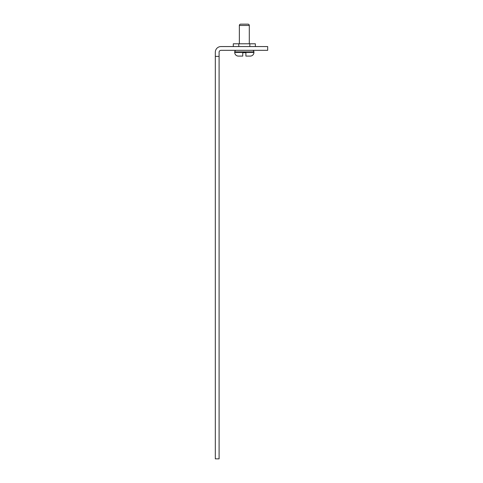 <?xml version="1.0" encoding="UTF-8"?>
<svg xmlns="http://www.w3.org/2000/svg" width="483" height="483" viewBox="0 0 483 483"><rect width="100%" height="100%" fill="white"/><g stroke="black" fill="none" stroke-linecap="round" stroke-linejoin="round"><path stroke-width="0.72" d="M239.351 25.46A1.31 1.31 0 0 1 240.661 24.15L247.99 24.15A1.31 1.31 0 0 1 249.3 25.46L239.351 25.46L239.351 43.784M252.361 50.329A1.57 1.57 0 0 1 253.931 51.898L253.931 52.424A3.665 3.665 0 0 1 250.266 56.088L245.895 56.088L245.895 52.683L242.756 52.683L245.895 52.683M236.29 50.329A1.57 1.57 0 0 0 234.72 51.898L253.931 51.898M234.72 51.898L234.72 52.424A3.665 3.665 0 0 0 238.385 56.088L242.756 56.088L242.756 52.683L242.756 56.088M249.3 43.784L249.3 25.46M233.295 46.555L233.295 43.784L238.795 43.784L238.795 46.555M238.795 43.784L249.844 43.784L249.844 46.555M249.844 43.784L255.362 43.784L255.362 46.555M215.321 56.372L215.321 458.85L219.095 458.85L219.095 52.212A1.884 1.884 0 0 1 220.979 50.329L267.679 50.329L267.679 46.555L220.979 46.555A5.657 5.657 0 0 0 215.321 52.212L215.321 56.372L219.095 56.372M234.72 52.424L253.931 52.424"/></g></svg>
